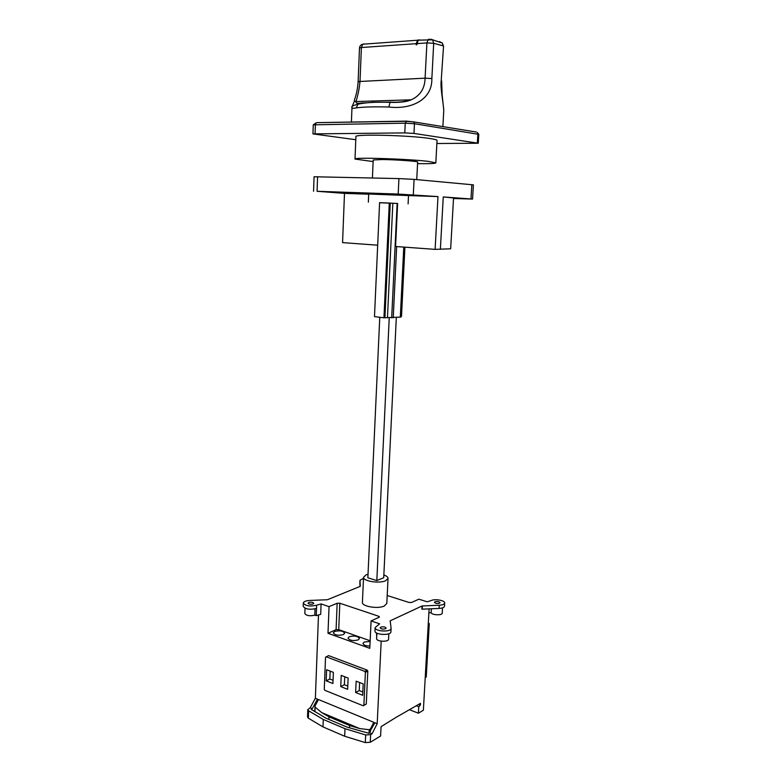 <?xml version="1.0" encoding="UTF-8"?>
<svg xmlns="http://www.w3.org/2000/svg" width="782" height="782" viewBox="0 0 782 782"><rect width="100%" height="100%" fill="white"/><g stroke="black" fill="none" stroke-linecap="round" stroke-linejoin="round"><path stroke-width="1.17" d="M390.912 631.533L390.922 631.768C391.127 635.825 374.373 634.964 374.979 630.957L375.145 627.565L379.641 623.831L371.079 620.928L369.798 648.327L328 633.283L329.046 606.627L321.079 603.919L320.688 614.339L316.251 615.649L314.814 615.151C309.75 616.304 306.427 615.757 304.843 613.528L305.029 608.23M381.196 641.162L377.188 723.712L374.881 722.764L368.918 733.301L347.188 727.172L325.996 718.208L311.226 709.382L312.311 708.658L317.482 699.128L315.371 698.258L318.489 614.994M373.669 725.129L373.806 722.314L318.47 699.528L315.146 705.667L314.706 711.581M317.394 701.522L317.482 699.128M363.239 705.794L366.279 703.986L367.804 671.103L367.227 670.145L328.587 655.609L325.527 657.261L324.276 689.372L324.823 690.311L363.239 705.794L363.874 705.315L365.389 672.344L364.813 671.386L326.133 656.763M367.804 671.103L365.389 672.344M367.227 670.145L364.813 671.386M366.279 703.986L363.874 705.315M333.376 672.364L326.612 669.744L326.182 680.848L332.927 683.517L333.376 672.364M341.216 675.394L340.747 686.606L347.638 689.333L348.127 678.072L341.216 675.394M356.142 681.171L355.634 692.5L362.672 695.286L363.2 683.908L356.142 681.171M326.182 680.848L329.838 679.011L333.054 680.272M330.16 671.112L329.838 679.011M344.725 676.753L344.383 684.729L347.775 686.068M359.612 682.52L359.251 690.574L362.828 691.982M340.747 686.606L344.383 684.729M355.634 692.5L359.251 690.574M371.079 620.928L379.035 617.301L379.436 616.881L378.674 616.245L339.818 603.235L337.159 603.254L329.046 606.627M370.15 640.781L338.733 629.637L336.084 629.666L328 633.283M343.366 634.593L344.667 633.234C343.034 630.859 339.701 630.272 334.637 631.485L333.318 632.853C334.95 635.238 338.303 635.815 343.366 634.593M358.195 639.891L359.446 638.532C357.785 636.079 354.393 635.473 349.28 636.704L347.99 638.083C349.671 640.536 353.073 641.142 358.195 639.891M370.121 641.436L364.226 642.042L362.985 643.41C363.464 645.101 365.771 645.971 369.906 646.03M363.503 578.318L359.984 580.273L360.277 586.344L327.394 599.745L309.75 600.459C305.821 600.723 303.68 601.593 303.308 603.078C305.439 605.982 309.877 606.695 316.642 605.2L321.079 603.919M387.198 595.513L409.054 602.472L411.655 602.453L418.849 599.188L427.177 601.798L431.126 600.566C434.88 598.601 445.163 600.449 444.684 603.01C444.411 604.281 442.592 605.014 439.249 605.229L439.064 608.435L421.869 609.188L422.055 605.972L439.249 605.229M375.145 627.565C374.539 631.543 391.293 632.394 391.088 628.376L390.208 620.81L422.055 605.972M308.763 602.502C311.295 601.954 312.956 602.218 313.748 603.303L313.054 603.968C310.513 604.525 308.851 604.261 308.059 603.176L308.763 602.502M380.746 627.135C383.415 626.499 385.203 626.822 386.103 628.102L385.497 628.757C382.828 629.393 381.039 629.07 380.13 627.799L380.746 627.135M434.939 601.759C437.431 601.211 439.122 601.514 440.031 602.668L439.543 603.196C437.05 603.743 435.359 603.44 434.45 602.277L434.939 601.759M368.019 574.242L366.172 574.809L363.552 577.253L362.418 602.336C361.636 606.441 377.892 609.207 384.314 606.021L386.807 603.479L388.038 578.406C388.019 577.106 386.621 575.963 383.845 574.975M376.699 636.812L376.465 632.912M388.82 633.743L388.556 639.187C388.703 642.276 376.162 641.641 376.611 638.581L376.875 633.137M442.524 607.868L442.221 613.117C442.377 615.551 432.016 615.209 431.165 612.746L428.888 612.765L423.375 710.212L418.399 713.213L418.761 706.693L420.393 705.061L420.491 703.341L396.063 717.377L381.059 726.683L380.599 736.018L370.257 742.255L365.311 742.597L365.673 734.963L370.619 734.63L370.257 742.255M369.749 732.802L372.056 733.78L370.619 734.63M372.056 733.78L377.188 723.712M429.113 608.846L428.888 612.765M418.399 713.213L409.631 709.773M308.352 718.169L308.626 710.818L307.785 709.665L307.522 716.996L308.352 718.169L322.986 726.908L344.667 736.243L365.311 742.597M416.386 705.775L418.761 706.693M307.785 709.665L310.2 707.769L315.371 698.258M308.626 710.818L323.279 719.45L344.989 728.677L365.673 734.963M310.2 707.769L312.311 708.658M314.921 711.708L315.097 707.094L321.705 712.598L328.978 716.84L349.603 725.53L359.691 728.57L369.241 729.743L370.512 728.775L373.806 722.314M321.705 712.598L359.691 728.57M315.097 707.094L314.892 706.508M328.87 719.42L328.978 716.84M349.495 727.876L349.603 725.53M344.667 736.243L344.989 728.677M322.986 726.908L323.279 719.45M418.702 704.406L420.393 705.061M428.311 622.941L429.269 623.616L426.239 677.036L425.222 677.603M359.984 580.371L359.857 583.216M359.847 583.421L360.062 586.432M444.684 603.01L444.499 606.197C444.215 607.467 442.407 608.22 439.064 608.435M316.642 605.2L316.514 608.445C309.76 609.95 305.322 609.246 303.201 606.314L303.308 603.078M431.39 608.748L431.165 612.746M315.048 608.904L314.814 615.151M316.514 608.445L316.251 615.649M363.552 577.253C362.77 581.114 379.104 583.763 385.546 580.782L388.038 578.406M379.759 317.414L367.863 577.8L376.816 580.576L383.718 577.751L396.318 317.551M376.816 580.576L389.24 317.785M383.952 317.785L389.28 203.046L379.593 202.655L374.48 316.632L383.952 317.785L400.892 317.072L404.333 247.122L400.892 317.072M400.931 316.348L401.508 316.299L404.92 247.171M387.461 317.707L392.838 203.242L397.627 203.467L395.575 246.486L435.115 249.37L450.657 248.793L453.54 197.973L443.257 196.947L472.553 199.078L453.511 198.481M368.693 194.21L344.491 193.379L342.565 242.625L377.686 245.186M397.627 203.467L379.593 202.743M392.838 203.242L389.28 203.046M344.491 193.379L317.072 191.297L398.185 194.073L437.979 196.575L408.517 195.568L408.106 203.897M437.979 196.575L435.115 249.37M408.517 195.568L368.703 194.014L368.351 202.186M313.562 191.248L314.061 176.752L398.928 178.589L414.079 179.371L473.403 184.865L472.553 199.078M372.418 177.973L373.2 159.978L381.929 159.538C395.624 159.626 418.556 161.268 417.637 162.07L416.747 179.616M373.131 161.561L355.008 159.069C352.643 157.153 408.292 158.883 428.565 161.415L435.828 162.881C435.271 163.555 429.181 163.809 417.549 163.653M355.008 159.069L355.918 136.625C353.572 133.918 409.455 135.257 429.768 138.492C434.597 139.206 437.021 139.861 437.03 140.447L435.828 162.881M355.79 139.724L312.956 133.898L404.783 132.901L413.971 133.429L478.261 143.233L436.874 143.507M372.232 101.044L373.034 102.413M443.756 110.467L443.765 110.389C443.335 102.393 440.168 87.858 441.214 80.663L443.541 46.226L442.329 43.059L439.494 41.612M416.884 43.616L426.904 42.912L433.697 43.293L431.86 78.542C432.407 100.028 410.941 109.754 388.859 107.007L390.13 102.11C397.715 102.589 404.724 101.826 411.137 99.813L355.986 101.562C358.088 94.847 359.427 88.053 360.013 81.181L361.392 47.526L416.2 43.665L416.141 44.76L416.835 44.721L418.253 40.175L419.553 39.882M388.859 107.007C373.913 106.635 363.073 106.929 356.338 107.887C353.22 108.522 351.773 108.356 351.988 107.369L351.401 122.217M352.154 106.577L354.354 101.308M418.741 39.902L417.559 40.224L416.2 43.665M418.859 39.931L419.435 40.087M429.562 39.149L428.243 39.462L426.904 42.912L425.095 78.171C424.812 88.571 420.169 95.775 411.166 99.803L411.137 99.813M356.338 107.887L357.843 104.25L361.245 102.989L366.357 102.833M359.505 103.195C356.895 103.566 355.722 103.029 355.986 101.562L354.314 100.946C354.393 98.894 357.286 94.202 358.127 81.563L425.095 78.171L431.86 78.542M337.159 603.254L336.084 629.666M390.169 621.543L390.208 620.81M311.441 709.665L311.461 709.098M369.075 733.203L369.241 729.743M370.375 731.59L370.512 728.775M422.368 605.913L422.192 609.129M400.316 317.209L403.766 247.083M393.238 317.815L396.65 246.565M391.684 317.854L397.139 203.447M384.92 317.707L390.257 203.105M443.257 196.947L440.374 249.37M413.307 194.816L414.079 179.371M470.979 198.911L471.829 184.64M398.185 194.073L398.928 178.589M317.072 191.297L317.58 176.693M404.783 132.901L405.252 123.175L414.46 123.722L478.799 134.367L477.284 132.422L477.87 134.074L477.333 142.969M413.971 133.429L414.46 123.722L413.834 121.924L476.287 132.021M406.386 121.132L316.808 122.647L406.024 121.298L413.834 121.924L406.66 121.132L405.252 123.175L313.259 124.827L316.153 122.813L315.381 124.573L315.078 133.683M418.253 40.175L432.602 39.814L433.697 43.293L443.091 45.864L442.319 43.049L430.921 39.227M441.214 80.663L443.541 46.226M358.733 81.885L358.127 81.563L359.485 48.025L361.392 47.526L362.75 44.212L364.089 43.919M363.307 44.173L363.825 44.105M389.895 102.119L384.891 102.266M378.674 616.245L378.615 617.487M339.818 603.235L338.733 629.637M390.922 631.768L391.088 628.376M359.847 583.313L359.984 580.273M442.876 126.733L443.765 110.389M359.485 48.025C359.7 46.011 360.795 44.74 362.75 44.212L417.559 40.224M411.166 99.803C407.011 101.816 399.856 102.667 389.69 102.354C375.683 101.904 365.067 102.54 357.843 104.25C352.995 105.531 351.04 106.577 351.988 107.369M441.674 80.947L442.094 94.368L443.775 110.164M312.956 133.898L313.259 124.827M478.261 143.233L478.799 134.367"/></g></svg>
